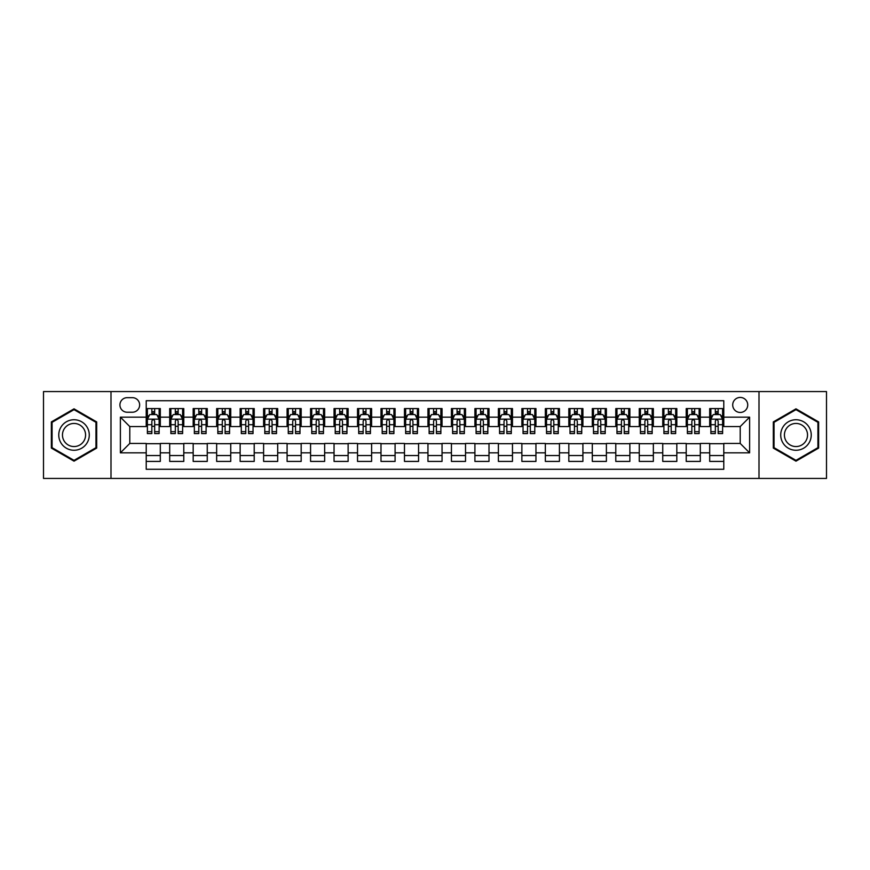 <?xml version="1.0" encoding="UTF-8"?>
<svg xmlns="http://www.w3.org/2000/svg" width="870" height="870" viewBox="0 0 870 870"><rect width="100%" height="100%" fill="white"/><g stroke="black" fill="none" stroke-linecap="round" stroke-linejoin="round"><path stroke-width="1.3" d="M740.218 397.438A7.515 7.515 0 0 0 732.703 404.952A7.515 7.515 0 0 0 740.218 412.456A7.515 7.515 0 0 0 747.732 404.952A7.515 7.515 0 0 0 740.218 397.438M758.999 478.435L826.5 478.435L826.5 391.565L758.999 391.565L758.999 478.435L111.001 478.435L111.001 391.565L43.5 391.565L43.5 478.435L111.001 478.435M723.786 408.585L709.692 408.585L709.692 417.154L700.307 417.154L700.307 426.55L709.692 426.55L709.692 417.154M700.307 417.154L700.307 408.585L686.212 408.585L686.212 417.154L676.827 417.154L676.827 426.55L686.212 426.55L686.212 417.154M676.827 417.154L676.827 408.585L662.744 408.585L662.744 417.154L653.348 417.154L653.348 426.55L662.744 426.55L662.744 417.154M653.348 417.154L653.348 408.585L639.265 408.585L639.265 417.154L629.869 417.154L629.869 426.55L639.265 426.55L639.265 417.154M629.869 417.154L629.869 408.585L615.786 408.585L615.786 417.154L606.39 417.154L606.39 426.55L615.786 426.55L615.786 417.154M606.39 417.154L606.39 408.585L592.307 408.585L592.307 417.154L582.911 417.154L582.911 426.55L592.307 426.55L592.307 417.154M582.911 417.154L582.911 408.585L568.828 408.585L568.828 417.154L559.432 417.154L559.432 426.55L568.828 426.55L568.828 417.154M559.432 417.154L559.432 408.585L545.349 408.585L545.349 417.154L535.953 417.154L535.953 426.55L545.349 426.55L545.349 417.154M535.953 417.154L535.953 408.585L521.869 408.585L521.869 417.154L512.473 417.154L512.473 426.55L521.869 426.55L521.869 417.154M512.473 417.154L512.473 408.585L498.39 408.585L498.39 417.154L489.005 417.154L489.005 426.55L498.39 426.55L498.39 417.154M489.005 417.154L489.005 408.585L474.911 408.585L474.911 417.154L465.526 417.154L465.526 426.55L474.911 426.55L474.911 417.154M465.526 417.154L465.526 408.585L451.432 408.585L451.432 417.154L442.047 417.154L442.047 426.55L451.432 426.55L451.432 417.154M442.047 417.154L442.047 408.585L427.953 408.585L427.953 417.154L418.568 417.154L418.568 426.55L427.953 426.55L427.953 417.154M418.568 417.154L418.568 408.585L404.474 408.585L404.474 417.154L395.089 417.154L395.089 426.55L404.474 426.55L404.474 417.154M395.089 417.154L395.089 408.585L380.995 408.585L380.995 417.154L371.61 417.154L371.61 426.55L380.995 426.55L380.995 417.154M371.61 417.154L371.61 408.585L357.526 408.585L357.526 417.154L348.13 417.154L348.13 426.55L357.526 426.55L357.526 417.154M348.13 417.154L348.13 408.585L334.047 408.585L334.047 417.154L324.651 417.154L324.651 426.55L334.047 426.55L334.047 417.154M324.651 417.154L324.651 408.585L310.568 408.585L310.568 417.154L301.172 417.154L301.172 426.55L310.568 426.55L310.568 417.154M301.172 417.154L301.172 408.585L287.089 408.585L287.089 417.154L277.693 417.154L277.693 426.55L287.089 426.55L287.089 417.154M277.693 417.154L277.693 408.585L263.61 408.585L263.61 417.154L254.214 417.154L254.214 426.55L263.61 426.55L263.61 417.154M254.214 417.154L254.214 408.585L240.131 408.585L240.131 417.154L230.735 417.154L230.735 426.55L240.131 426.55L240.131 417.154M230.735 417.154L230.735 408.585L216.652 408.585L216.652 417.154L207.256 417.154L207.256 426.55L216.652 426.55L216.652 417.154M207.256 417.154L207.256 408.585L193.173 408.585L193.173 417.154L183.787 417.154L183.787 426.55L193.173 426.55L193.173 417.154M183.787 417.154L183.787 408.585L169.693 408.585L169.693 426.55L160.308 426.55L160.308 408.585L146.214 408.585M146.214 461.415L160.308 461.415L160.308 443.45L169.693 443.45L169.693 461.415L183.787 461.415L183.787 443.45L193.173 443.45L193.173 452.846L183.787 452.846M193.173 452.846L193.173 461.415L207.256 461.415L207.256 443.45L216.652 443.45L216.652 452.846L207.256 452.846M216.652 452.846L216.652 461.415L230.735 461.415L230.735 443.45L240.131 443.45L240.131 452.846L230.735 452.846M240.131 452.846L240.131 461.415L254.214 461.415L254.214 443.45L263.61 443.45L263.61 452.846L254.214 452.846M263.61 452.846L263.61 461.415L277.693 461.415L277.693 443.45L287.089 443.45L287.089 452.846L277.693 452.846M287.089 452.846L287.089 461.415L301.172 461.415L301.172 443.45L310.568 443.45L310.568 452.846L301.172 452.846M310.568 452.846L310.568 461.415L324.651 461.415L324.651 443.45L334.047 443.45L334.047 452.846L324.651 452.846M334.047 452.846L334.047 461.415L348.13 461.415L348.13 443.45L357.526 443.45L357.526 452.846L348.13 452.846M357.526 452.846L357.526 461.415L371.61 461.415L371.61 443.45L380.995 443.45L380.995 452.846L371.61 452.846M380.995 452.846L380.995 461.415L395.089 461.415L395.089 443.45L404.474 443.45L404.474 452.846L395.089 452.846M404.474 452.846L404.474 461.415L418.568 461.415L418.568 443.45L427.953 443.45L427.953 452.846L418.568 452.846M427.953 452.846L427.953 461.415L442.047 461.415L442.047 443.45L451.432 443.45L451.432 452.846L442.047 452.846M451.432 452.846L451.432 461.415L465.526 461.415L465.526 443.45L474.911 443.45L474.911 452.846L465.526 452.846M474.911 452.846L474.911 461.415L489.005 461.415L489.005 443.45L498.39 443.45L498.39 452.846L489.005 452.846M498.39 452.846L498.39 461.415L512.473 461.415L512.473 443.45L521.869 443.45L521.869 452.846L512.473 452.846M521.869 452.846L521.869 461.415L535.953 461.415L535.953 443.45L545.349 443.45L545.349 452.846L535.953 452.846M545.349 452.846L545.349 461.415L559.432 461.415L559.432 443.45L568.828 443.45L568.828 452.846L559.432 452.846M568.828 452.846L568.828 461.415L582.911 461.415L582.911 443.45L592.307 443.45L592.307 452.846L582.911 452.846M592.307 452.846L592.307 461.415L606.39 461.415L606.39 443.45L615.786 443.45L615.786 452.846L606.39 452.846M615.786 452.846L615.786 461.415L629.869 461.415L629.869 443.45L639.265 443.45L639.265 452.846L629.869 452.846M639.265 452.846L639.265 461.415L653.348 461.415L653.348 443.45L662.744 443.45L662.744 452.846L653.348 452.846M662.744 452.846L662.744 461.415L676.827 461.415L676.827 443.45L686.212 443.45L686.212 452.846L676.827 452.846M686.212 452.846L686.212 461.415L700.307 461.415L700.307 443.45L709.692 443.45L709.692 452.846L700.307 452.846M127.205 412.228L132.37 412.228A7.275 7.275 0 0 0 139.646 404.952A7.275 7.275 0 0 0 132.37 397.666L127.205 397.666A7.275 7.275 0 0 0 119.919 404.952A7.275 7.275 0 0 0 127.205 412.228M758.999 391.565L111.001 391.565M723.786 417.154L723.786 400.722L146.214 400.722L146.214 426.55L129.782 426.55L129.782 443.45L146.214 443.45L146.214 469.278L723.786 469.278L723.786 443.45L740.218 443.45L740.218 426.55L723.786 426.55L723.786 417.154L749.614 417.154L749.614 452.846L723.786 452.846M146.214 452.846L120.386 452.846L120.386 417.154L146.214 417.154M709.692 452.846L709.692 461.415L723.786 461.415M146.214 414.457L147.389 414.457M151.848 414.457L154.664 414.457M159.134 414.457L160.308 414.457M146.214 426.311L147.389 426.311M151.848 426.311L154.664 426.311M159.134 426.311L160.308 426.311M146.214 443.689L160.308 443.689M146.214 455.543L160.308 455.543M169.693 426.311L170.868 426.311M175.327 426.311L178.143 426.311M182.613 426.311L183.787 426.311M169.693 414.457L170.868 414.457M175.327 414.457L178.143 414.457M182.613 414.457L183.787 414.457M169.693 443.689L183.787 443.689M169.693 455.543L183.787 455.543M193.173 443.689L207.256 443.689M193.173 455.543L207.256 455.543M193.173 414.457L194.347 414.457M198.806 414.457L201.623 414.457M206.092 414.457L207.256 414.457M193.173 426.311L194.347 426.311M198.806 426.311L201.623 426.311M206.092 426.311L207.256 426.311M216.652 443.689L230.735 443.689M216.652 455.543L230.735 455.543M216.652 414.457L217.826 414.457M222.285 414.457L225.102 414.457M229.56 414.457L230.735 414.457M216.652 426.311L217.826 426.311M222.285 426.311L225.102 426.311M229.56 426.311L230.735 426.311M240.131 443.689L254.214 443.689M240.131 455.543L254.214 455.543M240.131 414.457L241.305 414.457M245.764 414.457L248.581 414.457M253.039 414.457L254.214 414.457M240.131 426.311L241.305 426.311M245.764 426.311L248.581 426.311M253.039 426.311L254.214 426.311M263.61 443.689L277.693 443.689M263.61 455.543L277.693 455.543M263.61 414.457L264.784 414.457M269.243 414.457L272.06 414.457M276.519 414.457L277.693 414.457M263.61 426.311L264.784 426.311M269.243 426.311L272.06 426.311M276.519 426.311L277.693 426.311M287.089 443.689L301.172 443.689M287.089 455.543L301.172 455.543M287.089 414.457L288.264 414.457M292.722 414.457L295.539 414.457M299.998 414.457L301.172 414.457M287.089 426.311L288.264 426.311M292.722 426.311L295.539 426.311M299.998 426.311L301.172 426.311M310.568 443.689L324.651 443.689M310.568 455.543L324.651 455.543M310.568 414.457L311.743 414.457M316.201 414.457L319.018 414.457M323.477 414.457L324.651 414.457M310.568 426.311L311.743 426.311M316.201 426.311L319.018 426.311M323.477 426.311L324.651 426.311M334.047 443.689L348.13 443.689M334.047 455.543L348.13 455.543M334.047 414.457L335.222 414.457M339.681 414.457L342.497 414.457M346.956 414.457L348.13 414.457M334.047 426.311L335.222 426.311M339.681 426.311L342.497 426.311M346.956 426.311L348.13 426.311M357.526 443.689L371.61 443.689M357.526 455.543L371.61 455.543M357.526 414.457L358.701 414.457M363.16 414.457L365.976 414.457M370.435 414.457L371.61 414.457M357.526 426.311L358.701 426.311M363.16 426.311L365.976 426.311M370.435 426.311L371.61 426.311M380.995 443.689L395.089 443.689M380.995 455.543L395.089 455.543M380.995 414.457L382.169 414.457M386.639 414.457L389.455 414.457M393.914 414.457L395.089 414.457M380.995 426.311L382.169 426.311M386.639 426.311L389.455 426.311M393.914 426.311L395.089 426.311M404.474 443.689L418.568 443.689M404.474 455.543L418.568 455.543M404.474 414.457L405.648 414.457M410.118 414.457L412.935 414.457M417.393 414.457L418.568 414.457M404.474 426.311L405.648 426.311M410.118 426.311L412.935 426.311M417.393 426.311L418.568 426.311M427.953 443.689L442.047 443.689M427.953 455.543L442.047 455.543M427.953 414.457L429.127 414.457M433.586 414.457L436.414 414.457M440.872 414.457L442.047 414.457M427.953 426.311L429.127 426.311M433.586 426.311L436.414 426.311M440.872 426.311L442.047 426.311M451.432 443.689L465.526 443.689M451.432 455.543L465.526 455.543M451.432 414.457L452.607 414.457M457.065 414.457L459.882 414.457M464.352 414.457L465.526 414.457M451.432 426.311L452.607 426.311M457.065 426.311L459.882 426.311M464.352 426.311L465.526 426.311M474.911 443.689L489.005 443.689M474.911 455.543L489.005 455.543M474.911 414.457L476.086 414.457M480.544 414.457L483.361 414.457M487.831 414.457L489.005 414.457M474.911 426.311L476.086 426.311M480.544 426.311L483.361 426.311M487.831 426.311L489.005 426.311M498.39 443.689L512.473 443.689M498.39 455.543L512.473 455.543M498.39 414.457L499.565 414.457M504.024 414.457L506.84 414.457M511.299 414.457L512.473 414.457M498.39 426.311L499.565 426.311M504.024 426.311L506.84 426.311M511.299 426.311L512.473 426.311M521.869 443.689L535.953 443.689M521.869 455.543L535.953 455.543M521.869 414.457L523.044 414.457M527.503 414.457L530.319 414.457M534.778 414.457L535.953 414.457M521.869 426.311L523.044 426.311M527.503 426.311L530.319 426.311M534.778 426.311L535.953 426.311M545.349 443.689L559.432 443.689M545.349 455.543L559.432 455.543M545.349 414.457L546.523 414.457M550.982 414.457L553.798 414.457M558.257 414.457L559.432 414.457M545.349 426.311L546.523 426.311M550.982 426.311L553.798 426.311M558.257 426.311L559.432 426.311M568.828 443.689L582.911 443.689M568.828 455.543L582.911 455.543M568.828 414.457L570.002 414.457M574.461 414.457L577.278 414.457M581.736 414.457L582.911 414.457M568.828 426.311L570.002 426.311M574.461 426.311L577.278 426.311M581.736 426.311L582.911 426.311M592.307 443.689L606.39 443.689M592.307 455.543L606.39 455.543M592.307 414.457L593.481 414.457M597.94 414.457L600.757 414.457M605.215 414.457L606.39 414.457M592.307 426.311L593.481 426.311M597.94 426.311L600.757 426.311M605.215 426.311L606.39 426.311M615.786 443.689L629.869 443.689M615.786 455.543L629.869 455.543M615.786 414.457L616.961 414.457M621.419 414.457L624.236 414.457M628.695 414.457L629.869 414.457M615.786 426.311L616.961 426.311M621.419 426.311L624.236 426.311M628.695 426.311L629.869 426.311M639.265 443.689L653.348 443.689M639.265 455.543L653.348 455.543M639.265 414.457L640.44 414.457M644.898 414.457L647.715 414.457M652.174 414.457L653.348 414.457M639.265 426.311L640.44 426.311M644.898 426.311L647.715 426.311M652.174 426.311L653.348 426.311M662.744 443.689L676.827 443.689M662.744 455.543L676.827 455.543M662.744 414.457L663.908 414.457M668.377 414.457L671.194 414.457M675.653 414.457L676.827 414.457M662.744 426.311L663.908 426.311M668.377 426.311L671.194 426.311M675.653 426.311L676.827 426.311M686.212 443.689L700.307 443.689M686.212 455.543L700.307 455.543M686.212 414.457L687.387 414.457M691.857 414.457L694.673 414.457M699.132 414.457L700.307 414.457M686.212 426.311L687.387 426.311M691.857 426.311L694.673 426.311M699.132 426.311L700.307 426.311M709.692 443.689L723.786 443.689M709.692 455.543L723.786 455.543M709.692 414.457L710.866 414.457M715.336 414.457L718.152 414.457M722.611 414.457L723.786 414.457M709.692 426.311L710.866 426.311M715.336 426.311L718.152 426.311M722.611 426.311L723.786 426.311M129.782 426.55L120.386 417.154M129.782 443.45L120.386 452.846M749.614 417.154L740.218 426.55M749.614 452.846L740.218 443.45M74.026 461.165L96.679 448.083L96.679 421.917L74.026 408.835L51.363 421.917L51.363 448.083L74.026 461.165M818.637 421.917L795.974 408.835L773.321 421.917L773.321 448.083L795.974 461.165L818.637 448.083L818.637 421.917M154.664 411.64L151.848 411.64M159.134 431.683L154.664 431.683L154.664 433.586L159.134 433.586L159.134 419.275L156.785 414.577L149.738 414.577L147.389 419.275L147.389 433.586L151.848 433.586L151.848 431.683L147.389 431.683M147.389 419.275L147.389 408.585M159.134 419.275L159.134 408.585M151.848 414.577L151.848 408.585M154.664 408.585L154.664 414.577M154.664 431.683L154.664 421.026C153.729 419.22 152.794 419.22 151.848 421.026L151.848 431.683M74.026 419.742A15.258 15.258 0 0 0 58.758 435A15.258 15.258 0 0 0 74.026 450.258A15.258 15.258 0 0 0 89.284 435A15.258 15.258 0 0 0 74.026 419.742M74.026 423.451A11.549 11.549 0 0 0 62.466 435A11.549 11.549 0 0 0 74.026 446.549A11.549 11.549 0 0 0 85.575 435A11.549 11.549 0 0 0 74.026 423.451M95.972 447.669L74.026 460.35L52.069 447.669L52.069 422.331L74.026 409.65L95.972 422.331L95.972 447.669M782.761 427.366A15.258 15.258 0 0 0 788.35 448.213A15.258 15.258 0 0 0 809.198 442.634A15.258 15.258 0 0 0 803.608 421.787A15.258 15.258 0 0 0 782.761 427.366M785.969 429.225A11.549 11.549 0 0 0 790.199 445.005A11.549 11.549 0 0 0 805.99 440.775A11.549 11.549 0 0 0 801.759 424.995A11.549 11.549 0 0 0 785.969 429.225M817.93 422.331L817.93 447.669L795.974 460.35L774.028 447.669L774.028 422.331L795.974 409.65L817.93 422.331M178.143 411.64L175.327 411.64M182.613 431.683L178.143 431.683L178.143 433.586L182.613 433.586L182.613 419.275L180.264 414.577L173.217 414.577L170.868 419.275L170.868 433.586L175.327 433.586L175.327 431.683L170.868 431.683M170.868 419.275L170.868 408.585M182.613 419.275L182.613 408.585M175.327 414.577L175.327 408.585M178.143 408.585L178.143 414.577M178.143 431.683L178.143 421.026C177.208 419.22 176.273 419.22 175.327 421.026L175.327 431.683M201.623 411.64L198.806 411.64M206.092 431.683L201.623 431.683L201.623 433.586L206.092 433.586L206.092 419.275L203.743 414.577L196.696 414.577L194.347 419.275L194.347 433.586L198.806 433.586L198.806 431.683L194.347 431.683M194.347 419.275L194.347 408.585M206.092 419.275L206.092 408.585M198.806 414.577L198.806 408.585M201.623 408.585L201.623 414.577M201.623 431.683L201.623 421.026C200.687 419.22 199.752 419.22 198.806 421.026L198.806 431.683M225.102 411.64L222.285 411.64M229.56 431.683L225.102 431.683L225.102 433.586L229.56 433.586L229.56 419.275L227.222 414.577L220.175 414.577L217.826 419.275L217.826 433.586L222.285 433.586L222.285 431.683L217.826 431.683M217.826 419.275L217.826 408.585M229.56 419.275L229.56 408.585M222.285 414.577L222.285 408.585M225.102 408.585L225.102 414.577M225.102 431.683L225.102 421.026C224.166 419.22 223.231 419.22 222.285 421.026L222.285 431.683M248.581 411.64L245.764 411.64M253.039 431.683L248.581 431.683L248.581 433.586L253.039 433.586L253.039 419.275L250.69 414.577L243.654 414.577L241.305 419.275L241.305 433.586L245.764 433.586L245.764 431.683L241.305 431.683M241.305 419.275L241.305 408.585M253.039 419.275L253.039 408.585M245.764 414.577L245.764 408.585M248.581 408.585L248.581 414.577M248.581 431.683L248.581 421.026C247.645 419.22 246.71 419.22 245.764 421.026L245.764 431.683M272.06 411.64L269.243 411.64M276.519 431.683L272.06 431.683L272.06 433.586L276.519 433.586L276.519 419.275L274.17 414.577L267.133 414.577L264.784 419.275L264.784 433.586L269.243 433.586L269.243 431.683L264.784 431.683M264.784 419.275L264.784 408.585M276.519 419.275L276.519 408.585M269.243 414.577L269.243 408.585M272.06 408.585L272.06 414.577M272.06 431.683L272.06 421.026C271.125 419.22 270.178 419.22 269.243 421.026L269.243 431.683M295.539 411.64L292.722 411.64M299.998 431.683L295.539 431.683L295.539 433.586L299.998 433.586L299.998 419.275L297.649 414.577L290.613 414.577L288.264 419.275L288.264 433.586L292.722 433.586L292.722 431.683L288.264 431.683M288.264 419.275L288.264 408.585M299.998 419.275L299.998 408.585M292.722 414.577L292.722 408.585M295.539 408.585L295.539 414.577M295.539 431.683L295.539 421.026C294.604 419.22 293.658 419.22 292.722 421.026L292.722 431.683M319.018 411.64L316.201 411.64M323.477 431.683L319.018 431.683L319.018 433.586L323.477 433.586L323.477 419.275L321.128 414.577L314.092 414.577L311.743 419.275L311.743 433.586L316.201 433.586L316.201 431.683L311.743 431.683M311.743 419.275L311.743 408.585M323.477 419.275L323.477 408.585M316.201 414.577L316.201 408.585M319.018 408.585L319.018 414.577M319.018 431.683L319.018 421.026C318.083 419.22 317.137 419.22 316.201 421.026L316.201 431.683M342.497 411.64L339.681 411.64M346.956 431.683L342.497 431.683L342.497 433.586L346.956 433.586L346.956 419.275L344.607 414.577L337.56 414.577L335.222 419.275L335.222 433.586L339.681 433.586L339.681 431.683L335.222 431.683M335.222 419.275L335.222 408.585M346.956 419.275L346.956 408.585M339.681 414.577L339.681 408.585M342.497 408.585L342.497 414.577M342.497 431.683L342.497 421.026C341.562 419.22 340.616 419.22 339.681 421.026L339.681 431.683M365.976 411.64L363.16 411.64M370.435 431.683L365.976 431.683L365.976 433.586L370.435 433.586L370.435 419.275L368.086 414.577L361.039 414.577L358.701 419.275L358.701 433.586L363.16 433.586L363.16 431.683L358.701 431.683M358.701 419.275L358.701 408.585M370.435 419.275L370.435 408.585M363.16 414.577L363.16 408.585M365.976 408.585L365.976 414.577M365.976 431.683L365.976 421.026C365.041 419.22 364.095 419.22 363.16 421.026L363.16 431.683M389.455 411.64L386.639 411.64M393.914 431.683L389.455 431.683L389.455 433.586L393.914 433.586L393.914 419.275L391.565 414.577L384.518 414.577L382.169 419.275L382.169 433.586L386.639 433.586L386.639 431.683L382.169 431.683M382.169 419.275L382.169 408.585M393.914 419.275L393.914 408.585M386.639 414.577L386.639 408.585M389.455 408.585L389.455 414.577M389.455 431.683L389.455 421.026C388.509 419.22 387.574 419.22 386.639 421.026L386.639 431.683M412.935 411.64L410.118 411.64M417.393 431.683L412.935 431.683L412.935 433.586L417.393 433.586L417.393 419.275L415.044 414.577L407.997 414.577L405.648 419.275L405.648 433.586L410.118 433.586L410.118 431.683L405.648 431.683M405.648 419.275L405.648 408.585M417.393 419.275L417.393 408.585M410.118 414.577L410.118 408.585M412.935 408.585L412.935 414.577M412.935 431.683L412.935 421.026C411.988 419.22 411.053 419.22 410.118 421.026L410.118 431.683M436.414 411.64L433.586 411.64M440.872 431.683L436.414 431.683L436.414 433.586L440.872 433.586L440.872 419.275L438.523 414.577L431.476 414.577L429.127 419.275L429.127 433.586L433.586 433.586L433.586 431.683L429.127 431.683M429.127 419.275L429.127 408.585M440.872 419.275L440.872 408.585M433.586 414.577L433.586 408.585M436.414 408.585L436.414 414.577M436.414 431.683L436.414 421.026C435.468 419.22 434.532 419.22 433.586 421.026L433.586 431.683M459.882 411.64L457.065 411.64M464.352 431.683L459.882 431.683L459.882 433.586L464.352 433.586L464.352 419.275L462.003 414.577L454.956 414.577L452.607 419.275L452.607 433.586L457.065 433.586L457.065 431.683L452.607 431.683M452.607 419.275L452.607 408.585M464.352 419.275L464.352 408.585M457.065 414.577L457.065 408.585M459.882 408.585L459.882 414.577M459.882 431.683L459.882 421.026C458.947 419.22 458.012 419.22 457.065 421.026L457.065 431.683M483.361 411.64L480.544 411.64M487.831 431.683L483.361 431.683L483.361 433.586L487.831 433.586L487.831 419.275L485.482 414.577L478.435 414.577L476.086 419.275L476.086 433.586L480.544 433.586L480.544 431.683L476.086 431.683M476.086 419.275L476.086 408.585M487.831 419.275L487.831 408.585M480.544 414.577L480.544 408.585M483.361 408.585L483.361 414.577M483.361 431.683L483.361 421.026C482.426 419.22 481.491 419.22 480.544 421.026L480.544 431.683M506.84 411.64L504.024 411.64M511.299 431.683L506.84 431.683L506.84 433.586L511.299 433.586L511.299 419.275L508.961 414.577L501.914 414.577L499.565 419.275L499.565 433.586L504.024 433.586L504.024 431.683L499.565 431.683M499.565 419.275L499.565 408.585M511.299 419.275L511.299 408.585M504.024 414.577L504.024 408.585M506.84 408.585L506.84 414.577M506.84 431.683L506.84 421.026C505.905 419.22 504.97 419.22 504.024 421.026L504.024 431.683M530.319 411.64L527.503 411.64M534.778 431.683L530.319 431.683L530.319 433.586L534.778 433.586L534.778 419.275L532.44 414.577L525.393 414.577L523.044 419.275L523.044 433.586L527.503 433.586L527.503 431.683L523.044 431.683M523.044 419.275L523.044 408.585M534.778 419.275L534.778 408.585M527.503 414.577L527.503 408.585M530.319 408.585L530.319 414.577M530.319 431.683L530.319 421.026C529.384 419.22 528.449 419.22 527.503 421.026L527.503 431.683M553.798 411.64L550.982 411.64M558.257 431.683L553.798 431.683L553.798 433.586L558.257 433.586L558.257 419.275L555.908 414.577L548.872 414.577L546.523 419.275L546.523 433.586L550.982 433.586L550.982 431.683L546.523 431.683M546.523 419.275L546.523 408.585M558.257 419.275L558.257 408.585M550.982 414.577L550.982 408.585M553.798 408.585L553.798 414.577M553.798 431.683L553.798 421.026C552.863 419.22 551.928 419.22 550.982 421.026L550.982 431.683M577.278 411.64L574.461 411.64M581.736 431.683L577.278 431.683L577.278 433.586L581.736 433.586L581.736 419.275L579.387 414.577L572.351 414.577L570.002 419.275L570.002 433.586L574.461 433.586L574.461 431.683L570.002 431.683M570.002 419.275L570.002 408.585M581.736 419.275L581.736 408.585M574.461 414.577L574.461 408.585M577.278 408.585L577.278 414.577M577.278 431.683L577.278 421.026C576.342 419.22 575.396 419.22 574.461 421.026L574.461 431.683M600.757 411.64L597.94 411.64M605.215 431.683L600.757 431.683L600.757 433.586L605.215 433.586L605.215 419.275L602.866 414.577L595.83 414.577L593.481 419.275L593.481 433.586L597.94 433.586L597.94 431.683L593.481 431.683M593.481 419.275L593.481 408.585M605.215 419.275L605.215 408.585M597.94 414.577L597.94 408.585M600.757 408.585L600.757 414.577M600.757 431.683L600.757 421.026C599.821 419.22 598.875 419.22 597.94 421.026L597.94 431.683M624.236 411.64L621.419 411.64M628.695 431.683L624.236 431.683L624.236 433.586L628.695 433.586L628.695 419.275L626.346 414.577L619.309 414.577L616.961 419.275L616.961 433.586L621.419 433.586L621.419 431.683L616.961 431.683M616.961 419.275L616.961 408.585M628.695 419.275L628.695 408.585M621.419 414.577L621.419 408.585M624.236 408.585L624.236 414.577M624.236 431.683L624.236 421.026C623.301 419.22 622.354 419.22 621.419 421.026L621.419 431.683M647.715 411.64L644.898 411.64M652.174 431.683L647.715 431.683L647.715 433.586L652.174 433.586L652.174 419.275L649.825 414.577L642.778 414.577L640.44 419.275L640.44 433.586L644.898 433.586L644.898 431.683L640.44 431.683M640.44 419.275L640.44 408.585M652.174 419.275L652.174 408.585M644.898 414.577L644.898 408.585M647.715 408.585L647.715 414.577M647.715 431.683L647.715 421.026C646.78 419.22 645.834 419.22 644.898 421.026L644.898 431.683M671.194 411.64L668.377 411.64M675.653 431.683L671.194 431.683L671.194 433.586L675.653 433.586L675.653 419.275L673.304 414.577L666.257 414.577L663.908 419.275L663.908 433.586L668.377 433.586L668.377 431.683L663.908 431.683M663.908 419.275L663.908 408.585M675.653 419.275L675.653 408.585M668.377 414.577L668.377 408.585M671.194 408.585L671.194 414.577M671.194 431.683L671.194 421.026C670.259 419.22 669.313 419.22 668.377 421.026L668.377 431.683M694.673 411.64L691.857 411.64M699.132 431.683L694.673 431.683L694.673 433.586L699.132 433.586L699.132 419.275L696.783 414.577L689.736 414.577L687.387 419.275L687.387 433.586L691.857 433.586L691.857 431.683L687.387 431.683M687.387 419.275L687.387 408.585M699.132 419.275L699.132 408.585M691.857 414.577L691.857 408.585M694.673 408.585L694.673 414.577M694.673 431.683L694.673 421.026C693.727 419.22 692.792 419.22 691.857 421.026L691.857 431.683M718.152 411.64L715.336 411.64M722.611 431.683L718.152 431.683L718.152 433.586L722.611 433.586L722.611 419.275L720.262 414.577L713.215 414.577L710.866 419.275L710.866 433.586L715.336 433.586L715.336 431.683L710.866 431.683M710.866 419.275L710.866 408.585M722.611 419.275L722.611 408.585M715.336 414.577L715.336 408.585M718.152 408.585L718.152 414.577M718.152 431.683L718.152 421.026C717.206 419.22 716.271 419.22 715.336 421.026L715.336 431.683M169.693 452.846L160.308 452.846M169.693 417.154L160.308 417.154M159.069 419.155L147.454 419.155M147.389 415.871L149.096 415.871M157.426 415.871L159.134 415.871M151.848 424.712L147.389 424.712M159.134 424.712L154.664 424.712M154.664 413.13L151.848 413.13M182.548 419.155L170.933 419.155M170.868 415.871L172.575 415.871M180.906 415.871L182.613 415.871M175.327 424.712L170.868 424.712M182.613 424.712L178.143 424.712M178.143 413.13L175.327 413.13M206.027 419.155L194.401 419.155M194.347 415.871L196.054 415.871M204.385 415.871L206.092 415.871M198.806 424.712L194.347 424.712M206.092 424.712L201.623 424.712M201.623 413.13L198.806 413.13M229.506 419.155L217.881 419.155M217.826 415.871L219.523 415.871M227.864 415.871L229.56 415.871M222.285 424.712L217.826 424.712M229.56 424.712L225.102 424.712M225.102 413.13L222.285 413.13M252.985 419.155L241.36 419.155M241.305 415.871L243.002 415.871M251.343 415.871L253.039 415.871M245.764 424.712L241.305 424.712M253.039 424.712L248.581 424.712M248.581 413.13L245.764 413.13M276.464 419.155L264.839 419.155M264.784 415.871L266.481 415.871M274.822 415.871L276.519 415.871M269.243 424.712L264.784 424.712M276.519 424.712L272.06 424.712M272.06 413.13L269.243 413.13M299.943 419.155L288.318 419.155M288.264 415.871L289.96 415.871M298.301 415.871L299.998 415.871M292.722 424.712L288.264 424.712M299.998 424.712L295.539 424.712M295.539 413.13L292.722 413.13M323.422 419.155L311.797 419.155M311.743 415.871L313.439 415.871M321.78 415.871L323.477 415.871M316.201 424.712L311.743 424.712M323.477 424.712L319.018 424.712M319.018 413.13L316.201 413.13M346.902 419.155L335.276 419.155M335.222 415.871L336.918 415.871M345.26 415.871L346.956 415.871M339.681 424.712L335.222 424.712M346.956 424.712L342.497 424.712M342.497 413.13L339.681 413.13M370.381 419.155L358.755 419.155M358.701 415.871L360.397 415.871M368.728 415.871L370.435 415.871M363.16 424.712L358.701 424.712M370.435 424.712L365.976 424.712M365.976 413.13L363.16 413.13M393.849 419.155L382.234 419.155M382.169 415.871L383.877 415.871M392.207 415.871L393.914 415.871M386.639 424.712L382.169 424.712M393.914 424.712L389.455 424.712M389.455 413.13L386.639 413.13M417.328 419.155L405.714 419.155M405.648 415.871L407.356 415.871M415.686 415.871L417.393 415.871M410.118 424.712L405.648 424.712M417.393 424.712L412.935 424.712M412.935 413.13L410.118 413.13M440.807 419.155L429.193 419.155M429.127 415.871L430.835 415.871M439.165 415.871L440.872 415.871M433.586 424.712L429.127 424.712M440.872 424.712L436.414 424.712M436.414 413.13L433.586 413.13M464.286 419.155L452.672 419.155M452.607 415.871L454.314 415.871M462.644 415.871L464.352 415.871M457.065 424.712L452.607 424.712M464.352 424.712L459.882 424.712M459.882 413.13L457.065 413.13M487.765 419.155L476.151 419.155M476.086 415.871L477.793 415.871M486.123 415.871L487.831 415.871M480.544 424.712L476.086 424.712M487.831 424.712L483.361 424.712M483.361 413.13L480.544 413.13M511.245 419.155L499.619 419.155M499.565 415.871L501.272 415.871M509.602 415.871L511.299 415.871M504.024 424.712L499.565 424.712M511.299 424.712L506.84 424.712M506.84 413.13L504.024 413.13M534.724 419.155L523.098 419.155M523.044 415.871L524.74 415.871M533.082 415.871L534.778 415.871M527.503 424.712L523.044 424.712M534.778 424.712L530.319 424.712M530.319 413.13L527.503 413.13M558.203 419.155L546.577 419.155M546.523 415.871L548.22 415.871M556.561 415.871L558.257 415.871M550.982 424.712L546.523 424.712M558.257 424.712L553.798 424.712M553.798 413.13L550.982 413.13M581.682 419.155L570.057 419.155M570.002 415.871L571.699 415.871M580.04 415.871L581.736 415.871M574.461 424.712L570.002 424.712M581.736 424.712L577.278 424.712M577.278 413.13L574.461 413.13M605.161 419.155L593.536 419.155M593.481 415.871L595.178 415.871M603.519 415.871L605.215 415.871M597.94 424.712L593.481 424.712M605.215 424.712L600.757 424.712M600.757 413.13L597.94 413.13M628.64 419.155L617.015 419.155M616.961 415.871L618.657 415.871M626.998 415.871L628.695 415.871M621.419 424.712L616.961 424.712M628.695 424.712L624.236 424.712M624.236 413.13L621.419 413.13M652.119 419.155L640.494 419.155M640.44 415.871L642.136 415.871M650.477 415.871L652.174 415.871M644.898 424.712L640.44 424.712M652.174 424.712L647.715 424.712M647.715 413.13L644.898 413.13M675.598 419.155L663.973 419.155M663.908 415.871L665.615 415.871M673.945 415.871L675.653 415.871M668.377 424.712L663.908 424.712M675.653 424.712L671.194 424.712M671.194 413.13L668.377 413.13M699.067 419.155L687.452 419.155M687.387 415.871L689.094 415.871M697.425 415.871L699.132 415.871M691.857 424.712L687.387 424.712M699.132 424.712L694.673 424.712M694.673 413.13L691.857 413.13M722.546 419.155L710.931 419.155M710.866 415.871L712.573 415.871M720.904 415.871L722.611 415.871M715.336 424.712L710.866 424.712M722.611 424.712L718.152 424.712M718.152 413.13L715.336 413.13"/></g></svg>
